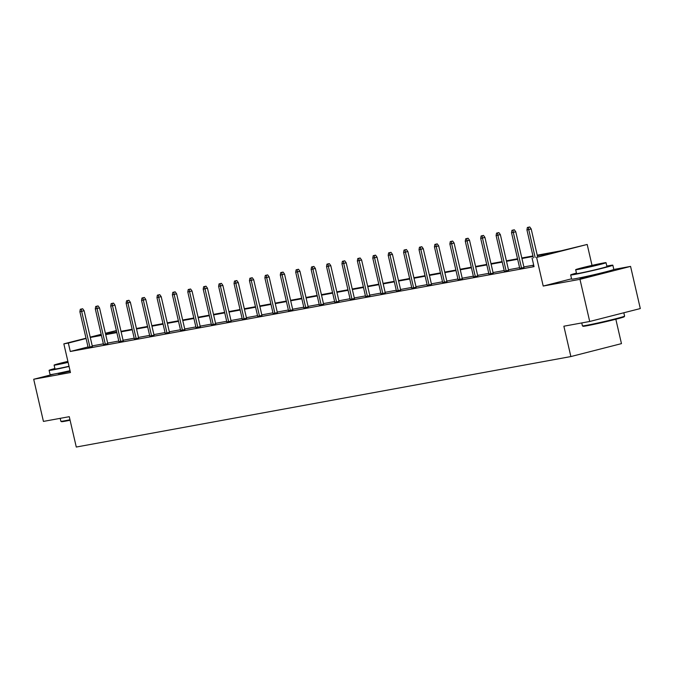 <?xml version="1.0" encoding="UTF-8"?>
<svg xmlns="http://www.w3.org/2000/svg" width="674" height="674" viewBox="0 0 674 674"><rect width="100%" height="100%" fill="white"/><g stroke="black" fill="none" stroke-linecap="round" stroke-linejoin="round"><path stroke-width="1.01" d="M604.342 272.262A13.505 0.438 167 0 1 606.078 272.085A13.505 0.438 167 0 1 597.012 274.613A13.505 0.438 167 0 1 582.252 277.848A13.505 0.438 167 0 1 579.758 278.16A13.505 0.438 167 0 1 581.401 277.562M70.163 371.264A13.505 0.438 167 0 1 60.685 373.261A13.505 0.438 167 0 1 58.191 373.573A13.505 0.438 167 0 1 59.826 372.975M54.013 374.07L33.7 379.26L70.458 372.537L63.845 343.866L86.002 338.205M589.708 321.481L579.977 279.331L630.569 266.399L640.3 308.557L589.708 321.481L563.868 326.208L570.87 356.563L76.28 447.039L69.27 416.684L43.431 421.41L33.7 379.26M105.388 333.259L116.375 330.589M537.237 255.176L561.021 250.821L587.189 244.46L536.597 257.392L553.775 252.674L537.346 255.682M592.025 265.396L587.189 244.46M630.569 266.399L613.77 269.474M615.834 319.249L621.462 343.63L570.87 356.563M519.755 268.387L524.018 267.511M488.928 274.032L493.183 273.147M458.093 279.668L462.347 278.792M427.265 285.313L431.52 284.428M396.43 290.949L400.685 290.073M365.603 296.585L369.858 295.709M334.767 302.23L339.022 301.354M303.932 307.866L308.195 306.99M273.105 313.511L277.359 312.626M242.269 319.147L246.532 318.271M211.442 324.792L215.697 323.908M180.607 330.428L184.87 329.552M149.78 336.073L154.034 335.189M118.944 341.71L123.207 340.833M88.117 347.346L92.372 346.47M533.698 265.135L523.883 266.929M519.603 267.713L508.466 269.752M504.186 270.535L493.048 272.566M488.768 273.349L477.63 275.388M473.35 276.172L462.221 278.21M457.941 278.994L446.803 281.033M442.523 281.808L431.385 283.847M427.105 284.63L415.968 286.669M411.688 287.453L400.55 289.491M396.27 290.275L385.14 292.305M380.861 293.089L369.723 295.128M365.443 295.911L354.305 297.95M350.025 298.734L338.887 300.773M334.607 301.556L323.478 303.586M319.198 304.37L308.06 306.409M303.78 307.192L292.642 309.231M288.362 310.015L277.225 312.045M272.945 312.829L261.815 314.868M257.535 315.651L246.398 317.69M242.118 318.473L230.98 320.512M226.7 321.296L215.562 323.326M211.282 324.11L200.144 326.149M195.864 326.932L184.735 328.971M180.455 329.755L169.317 331.793M165.037 332.568L153.899 334.607M149.62 335.391L138.482 337.43M134.202 338.213L123.072 340.252M118.793 341.036L107.655 343.066M103.375 343.85L92.237 345.888M88.024 346.95L70.29 351.483L534.044 266.643L532.098 258.209M103.526 344.532L107.789 343.647M134.362 338.887L138.617 338.011M165.189 333.251L169.452 332.375M196.024 327.606L200.279 326.73M226.86 321.97L231.115 321.094M257.687 316.333L261.942 315.449M288.523 310.689L292.777 309.813M319.35 305.052L323.613 304.168M350.185 299.408L354.44 298.531M381.012 293.771L385.275 292.887M411.848 288.127L416.102 287.25M442.675 282.49L446.938 281.606M473.51 276.846L477.765 275.969M504.337 271.209L508.6 270.333M533.875 265.901L533.134 266.087L533.884 265.952M70.29 351.483L68.335 343.049L63.845 343.866M571.56 278.809L543.21 286.054L579.977 279.331M543.21 286.054L536.597 257.392M90.215 337.135L101.176 334.329M86.078 338.517L68.335 343.049M533.067 256.457L521.937 258.496M517.657 259.279L506.519 261.318M502.24 262.102L491.102 264.141M486.822 264.924L475.684 266.955M471.404 267.738L460.275 269.777M455.995 270.56L444.857 272.599M440.577 273.383L429.439 275.422M425.159 276.197L414.021 278.236M409.741 279.019L398.604 281.058M394.324 281.842L383.194 283.88M378.914 284.664L367.777 286.694M363.497 287.478L352.359 289.517M348.079 290.3L336.941 292.339M332.661 293.123L321.532 295.161M317.252 295.945L306.114 297.975M301.834 298.759L290.696 300.798M286.416 301.581L275.278 303.62M270.999 304.404L259.861 306.443M255.589 307.218L244.451 309.256M240.171 310.04L229.034 312.079M224.754 312.862L213.616 314.901M209.336 315.685L198.198 317.715M193.918 318.499L182.789 320.538M178.509 321.321L167.371 323.36M163.091 324.143L151.953 326.182M147.673 326.966L136.536 328.996M132.256 329.78L121.126 331.819M116.846 332.602L105.708 334.641M101.429 335.425L90.291 337.455M101.243 334.641L97.258 335.66L101.311 334.919M105.591 334.136L116.728 332.097M121.008 331.313L132.146 329.274M136.418 328.491L147.555 326.46M151.835 325.677L162.973 323.638M167.253 322.854L178.391 320.816M182.671 320.032L193.809 317.993M198.089 317.218L209.218 315.179M213.498 314.396L224.636 312.357M228.916 311.573L240.054 309.534M244.333 308.751L255.471 306.721M259.751 305.937L270.881 303.898M275.161 303.115L286.298 301.076M290.578 300.292L301.716 298.253M305.996 297.47L317.134 295.439M321.414 294.656L332.552 292.617M336.832 291.834L347.961 289.795M352.241 289.011L363.379 286.972M367.659 286.197L378.796 284.158M383.076 283.375L394.214 281.336M398.494 280.553L409.623 278.514M413.903 277.73L425.041 275.7M429.321 274.916L440.459 272.877M444.739 272.094L455.877 270.055M460.157 269.271L471.286 267.233M475.566 266.457L486.704 264.419M490.984 263.635L502.122 261.596M506.401 260.813L517.539 258.774M521.819 257.99L532.957 255.96M116.417 330.766L105.456 333.563M92.405 346.613L84.115 310.722L81.655 311.354L89.928 347.169M81.301 309.096L82.666 308.743L80.316 309.273L81.301 309.096L81.655 311.354L79.877 311.674L88.151 347.489M84.115 310.722L82.666 308.743M80.316 309.273L79.877 311.674M70.096 420.239A21.121 0.691 167 0 1 65.37 421.166A21.121 0.691 167 0 1 61.486 421.68L60.862 421.292A21.644 0.708 -13 0 0 64.847 420.77A21.644 0.708 -13 0 0 69.978 419.759M60.18 418.352L60.854 421.267A21.644 0.708 -13 0 0 60.862 421.292M54.889 368.501A21.644 0.708 -13 0 0 49.092 370.346A21.644 0.708 -13 0 0 53.086 369.849A21.644 0.708 -13 0 0 69.06 366.462M49.092 370.346L50.07 374.559A21.644 0.708 -13 0 0 54.063 374.062A21.644 0.708 -13 0 0 70.029 370.675M69.018 366.268A15.586 0.514 167 0 1 57.871 368.619A15.586 0.514 167 0 1 54.998 368.981L54.105 365.106A15.586 0.514 -13 0 0 56.978 364.744A15.586 0.514 -13 0 0 68.116 362.393M67.889 361.399A15.586 0.514 -13 0 0 54.105 365.106M67.931 361.576L59.497 363.859L68.074 362.216M624.587 316.148L624.2 316.763A21.121 0.691 167 0 1 609.709 320.765A21.121 0.691 167 0 1 586.944 325.761A21.121 0.691 167 0 1 583.061 326.267L582.437 325.879A21.644 0.708 -13 0 0 586.414 325.357A21.644 0.708 -13 0 0 609.743 320.243A21.644 0.708 -13 0 0 624.587 316.148A21.644 0.708 -13 0 0 624.596 316.123L623.821 312.77M581.746 322.939L582.42 325.854A21.644 0.708 -13 0 0 582.437 325.879M576.455 273.096A21.644 0.708 -13 0 0 570.659 274.933A21.644 0.708 -13 0 0 574.661 274.436A21.644 0.708 -13 0 0 598.318 269.246A21.644 0.708 -13 0 0 612.843 265.194A21.644 0.708 -13 0 0 608.841 265.699A21.644 0.708 -13 0 0 606.827 266.078M570.659 274.933L571.636 279.154A21.644 0.708 -13 0 0 575.63 278.648A21.644 0.708 -13 0 0 599.287 273.459A21.644 0.708 -13 0 0 613.812 269.415L612.843 265.194M606.036 262.683L606.937 266.559A15.586 0.514 167 0 1 596.482 269.474A15.586 0.514 167 0 1 579.446 273.214A15.586 0.514 167 0 1 576.565 273.568L575.672 269.693A15.586 0.514 -13 0 0 578.545 269.33A15.586 0.514 -13 0 0 595.58 265.598A15.586 0.514 -13 0 0 606.036 262.683A15.586 0.514 -13 0 0 603.163 263.045A15.586 0.514 -13 0 0 586.127 266.778A15.586 0.514 -13 0 0 575.672 269.693M582.926 268.218L600.644 263.93L587.804 266.567L582.926 268.218M107.823 343.791L99.533 307.9L97.073 308.532L105.338 344.347M96.719 306.274L98.084 305.92L95.733 306.451L96.719 306.274L97.073 308.532L95.295 308.861L103.56 344.675M99.533 307.9L98.084 305.92M95.733 306.451L95.295 308.861M123.232 340.968L114.951 305.086L112.491 305.71L120.756 341.524M112.137 303.452L113.502 303.106L111.143 303.637L112.137 303.452L112.491 305.71L110.713 306.038L118.978 341.853M114.951 305.086L113.502 303.106M111.143 303.637L110.713 306.038M138.65 338.154L130.368 302.264L127.908 302.896L136.173 338.71M127.546 300.629L128.919 300.284L126.56 300.815L127.546 300.629L127.908 302.896L126.122 303.216L134.396 339.03M130.368 302.264L128.919 300.284M126.56 300.815L126.122 303.216M154.068 335.332L145.778 299.441L143.318 300.073L151.591 335.888M142.964 297.815L144.337 297.461L141.978 297.992L142.964 297.815L143.318 300.073L141.54 300.402L149.813 336.208M145.778 299.441L144.337 297.461M141.978 297.992L141.54 300.402M169.486 332.509L161.196 296.627L158.735 297.251L167 333.066M158.382 294.993L159.746 294.648L157.396 295.17L158.382 294.993L158.735 297.251L156.958 297.579L165.223 333.394M161.196 296.627L159.746 294.648M157.396 295.17L156.958 297.579M184.895 329.696L176.613 293.805L174.153 294.428L182.418 330.243M173.799 292.171L175.164 291.825L172.814 292.356L173.799 292.171L174.153 294.428L172.375 294.757L180.64 330.572M176.613 293.805L175.164 291.825M172.814 292.356L172.375 294.757M200.313 326.873L192.031 290.983L189.571 291.615L197.836 327.429M189.217 289.357L190.582 289.003L188.223 289.534L189.217 289.357L189.571 291.615L187.793 291.935L196.058 327.749M192.031 290.983L190.582 289.003M188.223 289.534L187.793 291.935M215.731 324.051L207.449 288.16L204.98 288.792L213.254 324.607M204.626 286.534L206 286.18L203.641 286.711L204.626 286.534L204.98 288.792L203.203 289.121L211.476 324.935M207.449 288.16L206 286.18M203.641 286.711L203.203 289.121M231.148 321.228L222.858 285.346L220.398 285.97L228.671 321.784M220.044 283.712L221.409 283.366L219.058 283.897L220.044 283.712L220.398 285.97L218.62 286.298L226.885 322.113M222.858 285.346L221.409 283.366M219.058 283.897L218.62 286.298M246.566 318.414L238.276 282.524L235.816 283.156L244.081 318.962M235.462 280.889L236.827 280.544L234.476 281.075L235.462 280.889L235.816 283.156L234.038 283.476L242.303 319.291M238.276 282.524L236.827 280.544M234.476 281.075L234.038 283.476M261.975 315.592L253.694 279.702L251.233 280.333L259.498 316.148M250.88 278.076L252.244 277.722L249.886 278.252L250.88 278.076L251.233 280.333L249.456 280.654L257.721 316.468M253.694 279.702L252.244 277.722M249.886 278.252L249.456 280.654M277.393 312.77L269.111 276.879L266.643 277.511L274.916 313.326M266.289 275.253L267.662 274.899L265.303 275.43L266.289 275.253L266.643 277.511L264.865 277.84L273.139 313.654M269.111 276.879L267.662 274.899M265.303 275.43L264.865 277.84M292.811 309.956L284.521 274.065L282.061 274.689L290.334 310.503M281.707 272.431L283.08 272.085L280.721 272.616L281.707 272.431L282.061 274.689L280.283 275.017L288.556 310.832M284.521 274.065L283.08 272.085M280.721 272.616L280.283 275.017M308.229 307.133L299.938 271.243L297.478 271.875L305.743 307.689M297.124 269.608L298.489 269.263L296.139 269.794L297.124 269.608L297.478 271.875L295.701 272.195L303.966 308.01M299.938 271.243L298.489 269.263M296.139 269.794L295.701 272.195M323.638 304.311L315.356 268.421L312.896 269.052L321.161 304.867M312.542 266.794L313.907 266.441L311.548 266.971L312.542 266.794L312.896 269.052L311.118 269.381L319.383 305.187M315.356 268.421L313.907 266.441M311.548 266.971L311.118 269.381M339.056 301.489L330.774 265.607L328.314 266.23L336.579 302.045M327.96 263.972L329.325 263.627L326.966 264.149L327.96 263.972L328.314 266.23L326.528 266.559L334.801 302.373M330.774 265.607L329.325 263.627M326.966 264.149L326.528 266.559M354.473 298.675L346.183 262.784L343.723 263.408L351.997 299.222M343.369 261.15L344.743 260.804L342.384 261.335L343.369 261.15L343.723 263.408L341.945 263.736L350.219 299.551M346.183 262.784L344.743 260.804M342.384 261.335L341.945 263.736M369.891 295.852L361.601 259.962L359.141 260.594L367.414 296.408M358.787 258.336L360.152 257.982L357.801 258.513L358.787 258.336L359.141 260.594L357.363 260.914L365.628 296.728M361.601 259.962L360.152 257.982M357.801 258.513L357.363 260.914M385.301 293.03L377.019 257.139L374.559 257.771L382.824 293.586M374.205 255.513L375.57 255.16L373.219 255.69L374.205 255.513L374.559 257.771L372.781 258.1L381.046 293.915M377.019 257.139L375.57 255.16M373.219 255.69L372.781 258.1M400.718 290.208L392.437 254.325L389.976 254.949L398.241 290.764M389.623 252.691L390.987 252.346L388.628 252.876L389.623 252.691L389.976 254.949L388.199 255.278L396.464 291.092M392.437 254.325L390.987 252.346M388.628 252.876L388.199 255.278M416.136 287.394L407.854 251.503L405.386 252.135L413.659 287.941M405.032 249.869L406.405 249.523L404.046 250.054L405.032 249.869L405.386 252.135L403.608 252.455L411.881 288.27M407.854 251.503L406.405 249.523M404.046 250.054L403.608 252.455M431.554 284.571L423.264 248.681L420.803 249.313L429.077 285.127M420.45 247.055L421.814 246.701L419.464 247.232L420.45 247.055L420.803 249.313L419.026 249.633L427.291 285.447M423.264 248.681L421.814 246.701M419.464 247.232L419.026 249.633M446.972 281.749L438.681 245.867L436.221 246.49L444.486 282.305M435.867 244.232L437.232 243.878L434.882 244.409L435.867 244.232L436.221 246.49L434.444 246.819L442.708 282.633M438.681 245.867L437.232 243.878M434.882 244.409L434.444 246.819M462.381 278.935L454.099 243.044L451.639 243.668L459.904 279.483M451.285 241.41L452.65 241.065L450.291 241.595L451.285 241.41L451.639 243.668L449.861 243.996L458.126 279.811M454.099 243.044L452.65 241.065M450.291 241.595L449.861 243.996M477.799 276.113L469.517 240.222L467.057 240.854L475.322 276.669M466.694 238.596L468.068 238.242L465.709 238.773L466.694 238.596L467.057 240.854L465.271 241.174L473.544 276.989M469.517 240.222L468.068 238.242M465.709 238.773L465.271 241.174M493.216 273.29L484.926 237.4L482.466 238.032L490.739 273.846M482.112 235.774L483.485 235.42L481.126 235.951L482.112 235.774L482.466 238.032L480.688 238.36L488.962 274.166M484.926 237.4L483.485 235.42M481.126 235.951L480.688 238.36M508.634 270.468L500.344 234.586L497.884 235.209L506.149 271.024M497.53 232.951L498.895 232.606L496.544 233.137L497.53 232.951L497.884 235.209L496.106 235.538L504.371 271.352M500.344 234.586L498.895 232.606M496.544 233.137L496.106 235.538M524.043 267.654L515.762 231.763L513.302 232.395L521.566 268.201M512.948 230.129L514.313 229.783L511.954 230.314L512.948 230.129L513.302 232.395L511.524 232.715L519.789 268.53M515.762 231.763L514.313 229.783M511.954 230.314L511.524 232.715M537.608 256.802L531.179 228.941L528.719 229.573L535.148 257.434M528.365 227.315L529.73 226.961L527.371 227.492L528.365 227.315L528.719 229.573L526.933 229.893L533.395 257.881M531.179 228.941L529.73 226.961M527.371 227.492L526.933 229.893M59.818 372.924L59.927 373.396M581.384 277.511L581.494 277.983M604.325 272.212L604.443 272.684"/></g></svg>
